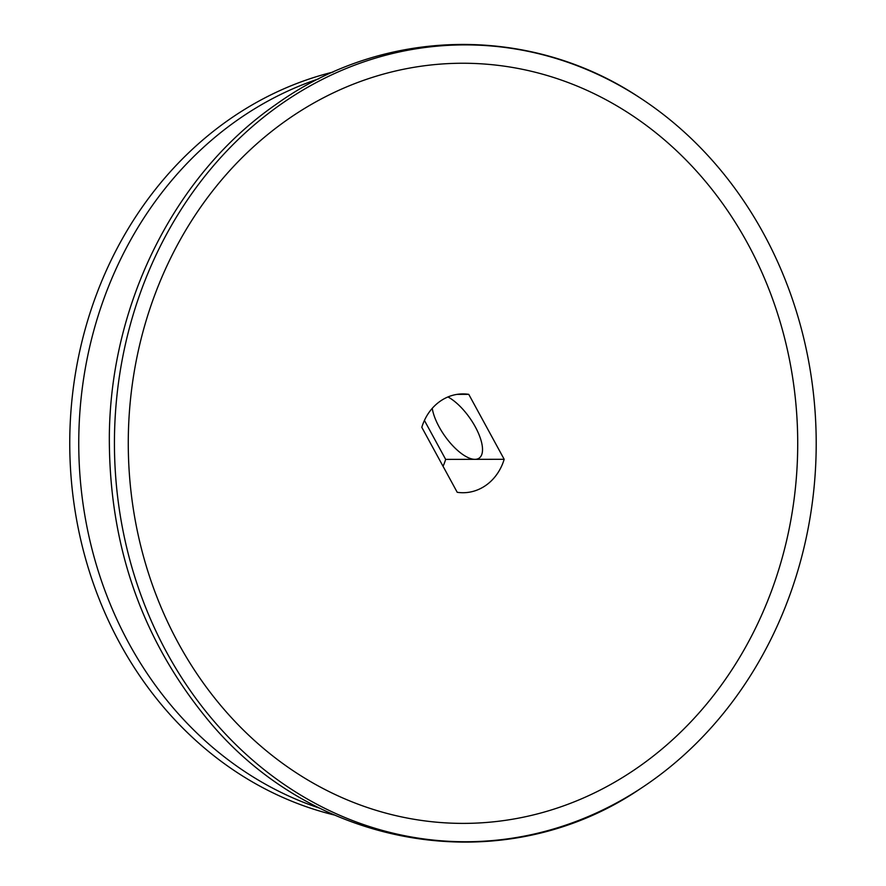 <?xml version="1.0" encoding="UTF-8"?>
<svg xmlns="http://www.w3.org/2000/svg" width="886" height="886" viewBox="0 0 886 886"><rect width="100%" height="100%" fill="white"/><g stroke="black" fill="none" stroke-linecap="round" stroke-linejoin="round"><path stroke-width="1.33" d="M650.058 782.139A398.434 350.889 89.9 0 0 639.57 97.56A398.434 350.889 89.9 0 0 280.585 104.493A398.434 350.889 89.9 0 0 164.154 647.633A398.434 350.889 89.9 0 0 640.644 788.529A398.434 350.889 89.9 0 0 650.058 782.139M286.765 120.108A380.072 334.72 -90.1 0 1 747.574 243.351A380.072 334.72 -90.1 0 1 639.216 766.534A380.072 334.72 -90.1 0 1 178.418 643.291A380.072 334.72 -90.1 0 1 286.765 120.108M432.246 408.335A38.187 15.394 -125.1 0 0 449.379 441.926A38.187 15.394 -125.1 0 0 474.918 459.347A38.187 15.394 -125.1 0 0 479.171 458.106A38.187 15.394 -125.1 0 0 476.369 428.868A38.187 15.394 -125.1 0 0 447.951 396.95M334.266 814.998A380.072 334.72 -90.1 0 1 74.668 508.154A380.072 334.72 -90.1 0 1 228.256 120.197A380.072 334.72 -90.1 0 1 333.103 72.043M320.045 808.32A380.072 334.72 -90.1 0 1 81.833 494.698A380.072 334.72 -90.1 0 1 237.26 120.186A380.072 334.72 -90.1 0 1 318.905 78.765M440.087 401.303A49.406 43.514 89.9 0 0 421.814 427.34L457.22 492.295A49.406 43.514 89.9 0 0 463.068 492.727A49.406 43.514 89.9 0 0 504.178 459.291L468.76 394.348A49.406 43.514 89.9 0 0 462.913 393.916A49.406 43.514 89.9 0 0 440.087 401.303M443.044 466.302A49.406 43.514 89.9 0 0 445.658 459.391L424.416 420.429M445.658 459.391L504.178 459.291M457.065 394.37L468.76 394.348M640.644 788.529C503.813 881.924 312.548 850.139 205.452 716.829C140.686 636.879 108.646 542.863 109.343 434.771C110.916 302.503 175.461 173.922 275.845 104.559C383.538 27.078 529.496 24.243 639.57 97.56"/></g></svg>
